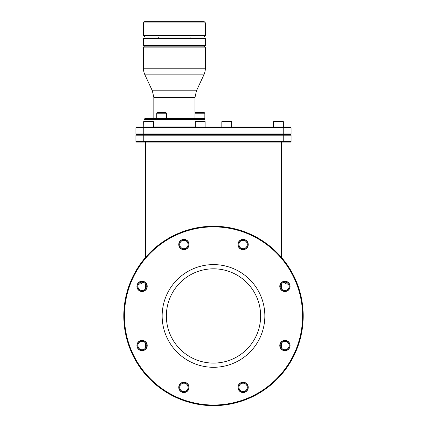 <?xml version="1.0" encoding="UTF-8"?>
<svg xmlns="http://www.w3.org/2000/svg" width="427" height="427" viewBox="0 0 427 427"><rect width="100%" height="100%" fill="white"/><g stroke="black" fill="none" stroke-linecap="round" stroke-linejoin="round"><path stroke-width="0.64" d="M143.456 68.224L205.36 68.224A15.714 15.714 0 0 1 203.887 74.864L144.929 74.864A15.714 15.714 0 0 1 143.456 68.224L143.456 47.119L144.401 46.175L204.421 46.175L205.36 47.119L143.456 47.119M124.428 315.948A89.072 89.072 0 0 1 213.5 226.881A89.072 89.072 0 0 1 302.572 315.948A89.072 89.072 0 0 1 213.5 405.02A89.072 89.072 0 0 1 124.428 315.948M303.202 315.948A89.702 89.702 0 0 0 213.5 226.251A89.702 89.702 0 0 0 123.798 315.948A89.702 89.702 0 0 0 213.5 405.65A89.702 89.702 0 0 0 303.202 315.948M162.153 315.948A51.347 51.347 0 0 0 213.5 367.295A51.347 51.347 0 0 0 264.847 315.948A51.347 51.347 0 0 0 213.5 264.601A51.347 51.347 0 0 0 162.153 315.948M136.912 286.362A5.156 5.156 0 0 0 142.068 291.513A5.156 5.156 0 0 0 147.219 286.362A5.156 5.156 0 0 0 142.068 281.206A5.156 5.156 0 0 0 136.912 286.362M137.862 286.362A4.206 4.206 0 0 0 142.068 290.568A4.206 4.206 0 0 0 146.274 286.362A4.206 4.206 0 0 0 142.068 282.156A4.206 4.206 0 0 0 137.862 286.362L138.177 287.969M178.758 244.516A5.156 5.156 0 0 0 183.909 249.672A5.156 5.156 0 0 0 189.065 244.516A5.156 5.156 0 0 0 183.909 239.366A5.156 5.156 0 0 0 178.758 244.516M179.703 244.516A4.206 4.206 0 0 0 183.909 248.722A4.206 4.206 0 0 0 188.115 244.516A4.206 4.206 0 0 0 183.909 240.31A4.206 4.206 0 0 0 179.703 244.516L180.023 246.123M237.935 244.516A5.156 5.156 0 0 0 243.091 249.672A5.156 5.156 0 0 0 248.242 244.516A5.156 5.156 0 0 0 243.091 239.366A5.156 5.156 0 0 0 237.935 244.516M238.885 244.516A4.206 4.206 0 0 0 243.091 248.722A4.206 4.206 0 0 0 247.297 244.516A4.206 4.206 0 0 0 243.091 240.31A4.206 4.206 0 0 0 238.885 244.516L239.2 246.123M279.781 286.362A5.156 5.156 0 0 0 284.932 291.513A5.156 5.156 0 0 0 290.088 286.362A5.156 5.156 0 0 0 284.932 281.206A5.156 5.156 0 0 0 279.781 286.362M280.726 286.362A4.206 4.206 0 0 0 284.932 290.568A4.206 4.206 0 0 0 289.138 286.362A4.206 4.206 0 0 0 284.932 282.156A4.206 4.206 0 0 0 280.726 286.362L281.046 287.969M280.726 345.608L280.726 345.539A4.206 4.206 0 0 0 284.932 349.745A4.206 4.206 0 0 0 289.138 345.539A4.206 4.206 0 0 0 284.932 341.333A4.206 4.206 0 0 0 280.726 345.539L280.726 345.459M284.932 340.383A5.156 5.156 0 0 0 279.781 345.539A5.156 5.156 0 0 0 284.932 350.69A5.156 5.156 0 0 0 290.088 345.539A5.156 5.156 0 0 0 284.932 340.383M237.935 387.385A5.156 5.156 0 0 0 243.091 392.536A5.156 5.156 0 0 0 248.242 387.385A5.156 5.156 0 0 0 243.091 382.229A5.156 5.156 0 0 0 237.935 387.385M238.885 387.385A4.206 4.206 0 0 0 243.091 391.591A4.206 4.206 0 0 0 247.297 387.385A4.206 4.206 0 0 0 243.091 383.179A4.206 4.206 0 0 0 238.885 387.385L239.2 388.992M178.758 387.385A5.156 5.156 0 0 0 183.909 392.536A5.156 5.156 0 0 0 189.065 387.385A5.156 5.156 0 0 0 183.909 382.229A5.156 5.156 0 0 0 178.758 387.385M179.703 387.385A4.206 4.206 0 0 0 183.909 391.591A4.206 4.206 0 0 0 188.115 387.385A4.206 4.206 0 0 0 183.909 383.179A4.206 4.206 0 0 0 179.703 387.385L180.023 388.992M136.912 345.539A5.156 5.156 0 0 0 142.068 350.69A5.156 5.156 0 0 0 147.219 345.539A5.156 5.156 0 0 0 142.068 340.383A5.156 5.156 0 0 0 136.912 345.539M137.862 345.539A4.206 4.206 0 0 0 142.068 349.745A4.206 4.206 0 0 0 146.274 345.539A4.206 4.206 0 0 0 142.068 341.333A4.206 4.206 0 0 0 137.862 345.539L138.177 347.146M166.365 315.948A47.135 47.135 0 0 0 213.5 363.089A47.135 47.135 0 0 0 260.635 315.948A47.135 47.135 0 0 0 213.5 268.813A47.135 47.135 0 0 0 166.365 315.948M195.304 126.088L153.448 126.088M153.448 127.027L153.448 121.684L143.643 121.684L143.771 127.027L136.544 127.027L283.357 127.027L283.357 121.684L273.552 121.684L273.552 127.027M205.109 127.027L205.109 121.684L195.304 121.684L195.304 127.027M231.631 127.027L231.631 121.684L221.826 121.684L221.826 127.027M195.304 121.684L195.934 121.06L204.48 121.06L205.109 121.684L204.827 119.485L143.99 119.485L143.99 121.343L143.643 121.684L144.273 121.06L152.818 121.06L153.448 121.684M231.002 121.06L231.631 121.684L231.002 121.06L222.456 121.06L221.826 121.684L222.456 121.06M282.727 121.06L283.357 121.684L282.727 121.06L274.182 121.06L273.552 121.684L274.182 121.06M204.843 113.203L195.038 113.203L195.667 112.573L204.213 112.573L204.843 113.203L204.843 118.546L144.934 118.546L143.99 119.485M166.546 118.546L166.546 113.203L156.741 113.203L156.741 118.546L157.051 118.546M166.546 113.203L165.916 112.573L157.371 112.573L156.741 113.203M144.929 74.864L152.354 90.786L196.463 90.786L203.887 74.864M143.456 45.545L144.086 46.175L204.73 46.175L205.36 45.545L143.456 45.545L143.456 38.633L205.36 38.633L205.36 45.545M205.36 38.633L204.73 38.003L144.086 38.003L143.456 38.633M143.344 35.489L144.918 37.064L190.09 37.064L190.09 38.003L158.727 38.003L158.727 37.064L203.898 37.064L205.472 35.489L143.344 35.489L143.344 22.919L205.472 22.919L205.472 35.489M205.472 22.919L203.898 21.35L144.918 21.35L143.344 22.919M145.623 284.115L145.623 288.604M138.508 284.12A5.893 5.893 0 0 0 143.141 282.295M281.377 288.604L281.377 284.115M283.859 282.295A5.893 5.893 0 0 0 288.492 284.12M281.377 347.781L281.377 343.292M145.623 343.292L145.623 347.781M145.623 142.111L145.623 257.31M281.377 257.31L281.377 142.111M283.229 142.111L283.229 141.486L291.086 141.486L290.456 142.111L136.544 142.111L143.771 142.111L143.771 141.486L135.914 141.486L135.914 135.199L136.544 134.569L135.914 133.945L135.914 127.657L136.544 127.027L135.914 127.657L135.914 133.945L136.544 134.569L135.914 135.199L135.914 141.486L136.544 142.111M291.086 141.486L291.086 135.199L283.229 135.199L283.229 141.486L143.771 141.486L143.771 135.199L135.914 135.199M290.456 134.569L291.086 133.945L290.456 134.569L291.086 135.199L290.456 134.569L283.229 134.569L283.229 135.199L143.771 135.199L143.771 134.569L136.544 134.569M291.086 127.657L290.456 127.027L283.229 127.027L283.229 127.657L143.771 127.657L143.771 133.945L283.229 133.945L283.229 127.657L291.086 127.657L291.086 133.945L283.229 133.945L283.229 134.569L143.771 134.569L143.771 133.945L135.914 133.945M143.771 127.027L143.771 127.657L135.914 127.657M145.714 121.06L151.377 121.06M197.375 121.06L203.038 121.06M223.897 121.06L229.561 121.06M275.623 121.06L281.286 121.06M197.109 112.573L202.772 112.573M158.812 112.573L164.475 112.573M137.115 286.362A4.948 4.948 0 0 1 142.068 281.414A4.948 4.948 0 0 1 147.016 286.362A4.948 4.948 0 0 1 142.068 291.31A4.948 4.948 0 0 1 137.115 286.362M145.954 284.756L146.274 286.362M178.961 244.516A4.948 4.948 0 0 1 183.909 239.568A4.948 4.948 0 0 1 188.862 244.516A4.948 4.948 0 0 1 183.909 249.464A4.948 4.948 0 0 1 178.961 244.516M187.8 242.91L188.115 244.516M238.138 244.516A4.948 4.948 0 0 1 243.091 239.568A4.948 4.948 0 0 1 248.039 244.516A4.948 4.948 0 0 1 243.091 249.464A4.948 4.948 0 0 1 238.138 244.516M246.977 242.91L247.297 244.516M279.984 286.362A4.948 4.948 0 0 1 284.932 281.414A4.948 4.948 0 0 1 289.885 286.362A4.948 4.948 0 0 1 284.932 291.31A4.948 4.948 0 0 1 279.984 286.362M288.823 284.756L289.138 286.362M279.984 345.539A4.948 4.948 0 0 1 284.932 340.591A4.948 4.948 0 0 1 289.885 345.539A4.948 4.948 0 0 1 284.932 350.487A4.948 4.948 0 0 1 279.984 345.539M238.138 387.385A4.948 4.948 0 0 1 243.091 382.432A4.948 4.948 0 0 1 248.039 387.385A4.948 4.948 0 0 1 243.091 392.333A4.948 4.948 0 0 1 238.138 387.385M246.977 385.778L247.297 387.385M178.961 387.385A4.948 4.948 0 0 1 183.909 382.432A4.948 4.948 0 0 1 188.862 387.385A4.948 4.948 0 0 1 183.909 392.333A4.948 4.948 0 0 1 178.961 387.385M187.8 385.778L188.115 387.385M137.115 345.539A4.948 4.948 0 0 1 142.068 340.591A4.948 4.948 0 0 1 147.016 345.539A4.948 4.948 0 0 1 142.068 350.487A4.948 4.948 0 0 1 137.115 345.539M145.954 343.932L146.274 345.539M194.99 118.546L194.99 97.425L153.827 97.425L152.354 90.786M203.882 118.546L204.827 119.485M205.36 68.224L205.36 47.119M195.038 118.546L195.038 113.203M153.827 118.546L153.827 97.425M194.99 97.425L196.463 90.786"/></g></svg>
